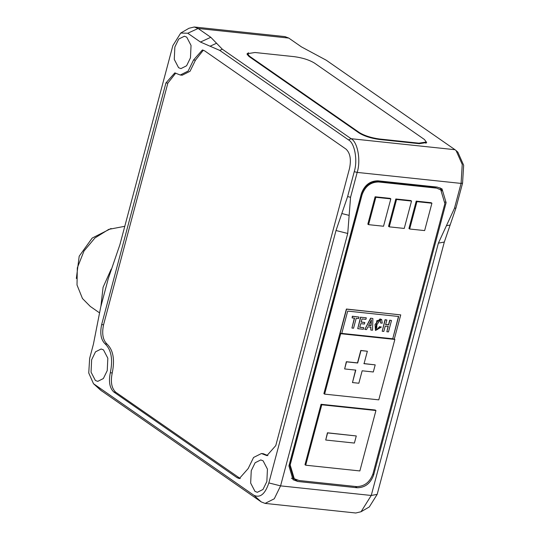 <?xml version="1.0" encoding="UTF-8"?>
<svg xmlns="http://www.w3.org/2000/svg" width="540" height="540" viewBox="0 0 540 540"><rect width="100%" height="100%" fill="white"/><g stroke="black" fill="none" stroke-linecap="round" stroke-linejoin="round"><path stroke-width="0.81" d="M210.087 46.217L200.455 42.046L210.796 37.294L198.106 28.478L187.765 33.23L180.725 33.062L172.861 45.617L119.907 244.64L108.27 278.674L100.703 307.105L93.427 344.156L89.647 358.371L88.749 372.998L93.494 383.704L100.561 390.123L261.259 501.923L265.093 503.401L274.273 498.791L280.577 485.872L347.733 233.469L350.555 197.289L357.176 172.409C361.017 160.495 357.676 141.959 351.095 138.706L222.311 49.201L216.554 43.247L210.087 46.217L219.726 50.389L348.509 139.894C354.713 142.965 357.865 160.441 354.24 171.673L347.618 196.553L341.813 213.536L349.144 215.379M288.772 38.077L198.106 28.478L194.279 27L284.938 36.599L288.772 38.077L301.489 46.913L326.221 60.203L455.004 149.708L456.091 150.572L462.24 164.45L461.079 183.411L454.464 208.292L446.425 225.707L450.131 225.032L455.942 208.015L462.564 183.141L463.658 165.26L457.859 152.179L456.968 151.457M450.131 225.032L444.312 242.048L438.386 243.128L446.425 225.707M438.386 243.128L371.243 495.47L361.051 511.738L369.306 506.939L377.17 494.384L444.312 242.048M377.17 494.384L371.243 495.47L280.577 485.872L268.846 482.922L336.008 230.513L341.813 213.536M355.286 486.473L357.143 487.762L297.884 481.491L294.26 478.967L291.357 478.251M445.21 202.028L446.108 202.655L442.01 188.872L437.15 187.09L377.892 180.812C369.968 180.907 364.453 185.193 361.361 193.685L288.927 465.925L293.024 479.709L297.884 481.491M446.108 202.655L373.673 474.896L372.836 474.316M357.143 487.762C365.074 487.674 370.582 483.388 373.673 474.896M210.796 37.294L216.554 43.247M424.805 139.988L426.695 142.54L419.317 143.687L379.168 139.435C371.021 138.301 364.358 136.168 359.174 133.043L248.893 56.403L247.003 53.858L248.515 52.812M268.846 482.922C265.14 494.06 260.179 498.19 253.942 495.302L93.494 383.704M187.765 33.23L200.455 42.046M186.725 37.139L191.045 45.448L190.458 57.841L186.584 65.779L180.941 68.607L178.591 67.703L174.265 59.393L174.859 47L178.726 39.062L184.37 36.234L186.725 37.139M263.115 460.829L267.442 469.139L266.848 481.532L262.98 489.47L257.337 492.305L254.988 491.393L250.661 483.084L251.255 470.691L255.123 462.753L260.766 459.925L263.115 460.829M103.505 349.9L107.831 358.209L107.237 370.602L103.363 378.54L97.727 381.368L95.371 380.464L91.051 372.155L91.638 359.762L95.513 351.824L101.149 348.988L103.505 349.9M103.552 324.797L101.642 324.594L165.942 82.917L174.798 72.9L180.266 75.013L188.136 71.064L193.543 59.987L202.392 49.964L204.579 50.807L346.052 149.135C350.19 153.083 351.344 159.503 349.529 168.392L275.765 445.615L266.915 455.632L261.441 453.519L253.571 457.468L248.171 468.551L239.321 478.568L237.128 477.725L113.792 392L115.702 392.202C111.571 388.26 110.41 381.841 112.232 372.944C114.959 359.606 113.225 349.974 107.021 344.061C102.89 340.112 101.729 333.693 103.552 324.797L167.859 83.12L175.736 73.109M112.232 372.944L110.322 372.742C108.5 381.638 109.661 388.058 113.792 392M110.322 372.742C113.049 359.404 111.314 349.772 105.111 343.859L107.021 344.061M101.642 324.594C99.819 333.49 100.98 339.91 105.111 343.859M180.266 75.013L182.176 75.215L190.046 71.267L195.453 60.19L203.337 50.173M240.287 478.562L115.702 392.202M267.881 455.625L263.351 453.721L261.441 453.519M194.279 27L188.98 28.262L180.725 33.062M361.051 511.738L355.752 513L265.093 503.401M440.053 187.812L442.01 190.85M294.671 479.014L294.26 478.967M249.352 56.72L249.487 56.207L247.597 53.663L254.975 52.508L294.482 56.693C302.63 57.827 309.299 59.96 314.483 63.086L424.4 139.475L426.289 142.02L418.905 143.168L418.784 143.627M249.487 56.207L359.404 132.597L359.269 133.11M379.283 139.448L379.404 138.989C371.257 137.855 364.588 135.722 359.404 132.597M379.404 138.989L418.905 143.168M370.784 318.296L364.838 329.413L366.545 329.589L367.949 326.862L370.946 327.179L370.832 330.048L372.533 330.224L372.877 318.519L370.602 318.175L372.877 318.519M368.638 325.438L371.378 319.943L371.061 325.694L368.638 325.438M370.602 318.175L364.838 329.413M368.456 325.31L370.879 325.566L371.196 319.815M370.764 327.051L370.832 330.048M381.321 326.943L379.688 326.774L377.379 329.555L376.738 329.346L376.859 324.763L379.823 320.443L380.403 320.639L380.626 323.008L382.259 323.183L381.686 319.559L376.785 320.686L375.55 330.453L381.274 327.125L379.688 326.774M376.657 329.279L377.204 329.427L379.505 326.646M380.626 323.008L380.308 320.578M375.462 330.392L375.03 324.513L380.005 318.938L381.598 319.498M351.918 328.043L353.552 328.219L356.184 318.33L358.58 318.587L358.985 317.048L352.519 316.366L352.114 317.898L354.55 318.161L351.918 328.043L354.368 318.033M352.114 317.898L352.337 316.238L358.985 317.048M388.253 326.43L386.843 331.742L388.476 331.911L391.514 320.49L389.88 320.321L388.658 324.891L385.648 324.574L386.87 320.004L385.236 319.829L382.192 331.25L383.825 331.418L385.243 326.113L388.253 326.43M386.843 331.742L388.071 326.302M385.465 324.452L388.483 324.769L389.698 320.193L391.514 320.49M382.192 331.25L385.054 319.7L386.87 320.004M366.302 317.824L360.767 317.237L357.73 328.658L363.38 329.258L363.785 327.719L359.775 327.294L360.74 323.649L364.412 324.041L364.824 322.502L361.152 322.117L361.996 318.944L365.89 319.356L366.302 317.824L360.767 317.237M359.593 327.173L363.785 327.719M360.585 317.115L357.73 328.658M360.97 321.988L364.824 322.502M324.614 394.126L323.885 393.62L346.397 309.035L400.741 314.894L346.579 309.157L340.146 333.329L340.693 333.707L324.614 394.126L378.776 399.857L394.855 339.437L340.693 333.707M340.146 333.329L341.739 333.497L347.699 311.101L398.675 316.501L392.715 338.891L398.493 316.373M400.741 314.894L394.308 339.059L392.715 338.891M341.557 333.369L392.533 338.762M440.768 189.837L435.186 187.549L440.768 189.837L444.872 203.621L372.998 473.729C369.907 482.22 364.399 486.506 356.474 486.594L299.126 480.526L294.266 478.744L290.162 464.96L289.44 464.454L293.544 478.244L294.266 478.744M435.908 188.055L378.56 181.98L377.838 181.481C369.913 181.568 364.406 185.855 361.314 194.346L289.44 464.454M361.314 194.346L362.036 194.852C365.128 186.361 370.636 182.075 378.56 181.98M362.036 194.852L290.162 464.96M305.701 465.203L304.978 464.704L321.05 404.285L375.212 410.015L375.941 410.522L321.779 404.784L305.701 465.203L359.863 470.941L375.941 410.522M389.266 226.847L388.544 226.341L395.827 198.976L410.798 200.563L411.527 201.062L396.549 199.476L389.266 226.847L404.244 228.434L411.527 201.062M368.564 224.654L367.835 224.147L375.118 196.783L390.089 198.369L390.818 198.875L375.84 197.289L368.564 224.654L383.535 226.24L390.818 198.875M409.658 229.007L408.935 228.501L416.212 201.137L431.19 202.716L431.912 203.222L416.941 201.636L409.658 229.007L424.636 230.587L431.912 203.222M354.395 443.063L356.285 435.956L327.611 432.918L325.721 440.026L354.395 443.063M325.721 440.026L327.429 432.79L356.285 435.956M344.635 368.942L346.343 361.712L357.494 362.887L360.801 350.453L367.355 351.25L360.983 350.575L357.676 363.015L346.525 361.834L344.635 368.942L355.786 370.123L352.471 382.563L358.844 383.238L362.158 370.798L373.302 371.979L375.199 364.871L364.048 363.69L367.355 351.25M363.865 363.562L375.199 364.871M355.604 369.995L352.471 382.563M435.186 187.549L377.838 181.481M321.05 404.285L321.779 404.784M395.827 198.976L396.549 199.476M375.118 196.783L375.84 197.289M416.212 201.137L416.941 201.636M394.308 339.059L394.855 339.437M99.333 312.728L90.281 306.43L82.465 298.519L77.011 284.978L77.315 267.867L84.024 250.965L94.952 237.958L108.743 229.372L124.787 226.294M111.179 269.183L103.079 287.287L100.899 306.376M111.085 228.494L92.165 238.073L79.198 256.196L76.343 278.485M455.942 208.015L454.464 208.292M350.555 197.289L347.618 196.553M336.008 230.513L347.733 233.469M462.564 183.141L461.079 183.411L357.176 172.409L354.24 171.673M455.004 149.708L351.095 138.706L348.509 139.894M222.311 49.201L219.726 50.389M165.942 82.917L167.859 83.12M193.543 59.987L195.453 60.19M239.044 477.927L237.128 477.725M266.639 454.99L264.728 454.788M101.648 390.994L94.331 384.372M261.259 501.923L253.942 495.302M457.859 152.179L456.091 150.572M247.597 53.663L247.266 54.898M426.289 142.02L425.945 143.309"/></g></svg>
